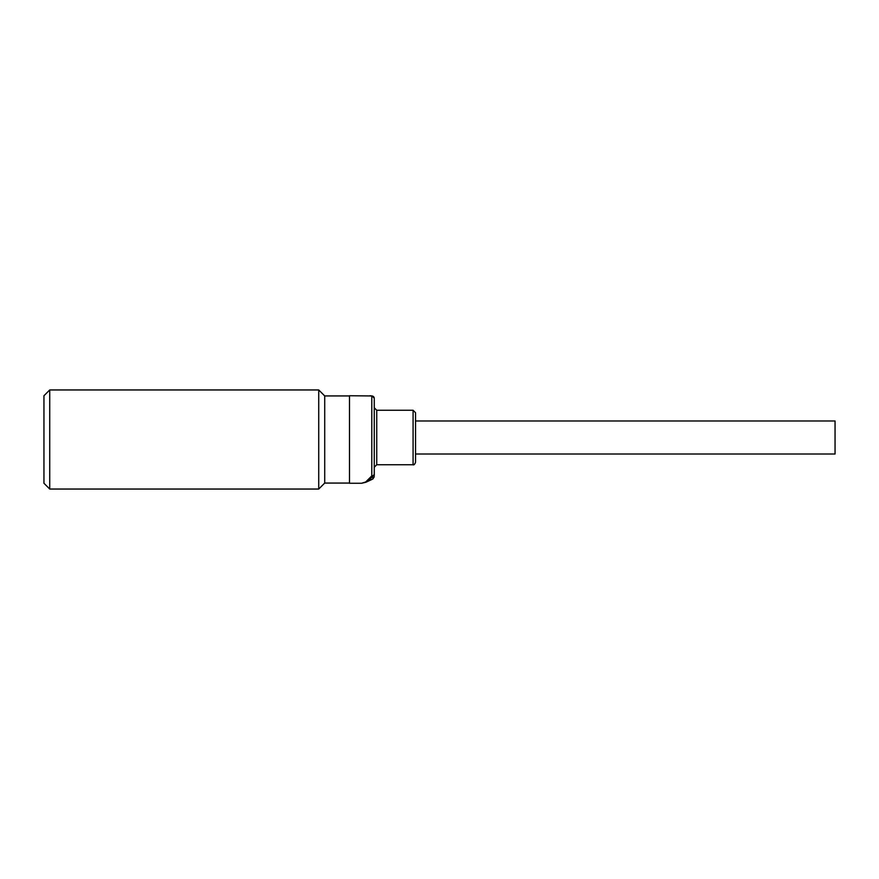 <?xml version="1.0" encoding="UTF-8"?>
<svg xmlns="http://www.w3.org/2000/svg" width="879" height="879" viewBox="0 0 879 879"><rect width="100%" height="100%" fill="white"/><g stroke="black" fill="none" stroke-linecap="round" stroke-linejoin="round"><path stroke-width="1.32" d="M415.547 455.256L415.547 419.744M415.547 413.46L415.547 461.541L415.547 454.014L835.05 454.014L835.05 420.986L415.547 420.986L415.547 413.46M374.267 399.385L374.267 475.616M372.828 396.187A2.472 2.461 180 0 1 374.267 398.418A2.472 2.461 180 0 0 371.784 395.957L349.49 395.737L349.49 483.263L361.61 483.263L365.928 482.252L370.312 478.934L372.828 475.924L371.784 475.902A2.472 2.066 0 0 0 374.267 473.836A2.472 2.296 180 0 1 372.828 475.924L372.828 479.022L374.267 476.781M370.026 395.737L372.355 396L374.267 398.418M349.49 395.935L324.714 395.935L324.714 483.065L318.725 489.043L49.729 489.043L49.729 389.957L318.725 389.957L318.725 489.043M49.729 389.957L43.95 395.737L43.95 483.263L49.729 489.043M374.267 466.342L374.267 408.658M371.784 395.957L371.784 475.902L365.719 481.967L361.61 483.263M415.547 412.723L413.075 410.251L413.075 464.749C413.866 465.255 414.69 464.431 415.547 462.277M413.075 410.251L376.739 410.251L376.739 464.749L374.267 467.232M324.714 395.935L318.725 389.957M413.075 464.749L376.739 464.749M376.739 410.251L374.267 407.779M372.828 479.022L365.961 482.23M349.49 483.065L324.714 483.065"/></g></svg>

